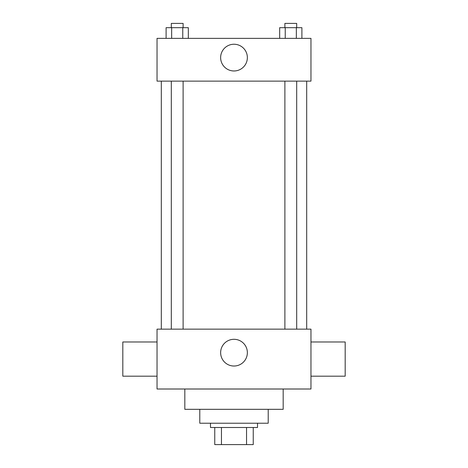 <?xml version="1.0" encoding="UTF-8"?>
<svg xmlns="http://www.w3.org/2000/svg" width="468" height="468" viewBox="0 0 468 468"><rect width="100%" height="100%" fill="white"/><g stroke="black" fill="none" stroke-linecap="round" stroke-linejoin="round"><path stroke-width="0.7" d="M246.548 427.495L246.548 444.6L214.759 444.6L214.759 427.495M246.548 444.6L253.241 444.6L253.241 427.495L253.241 444.6M257.517 423.218L257.517 427.495L210.483 427.495L210.483 423.218M221.452 427.495L221.452 444.6M268.211 409.325L268.211 423.218L199.789 423.218L199.789 409.325M283.175 389.007L283.175 409.325L184.825 409.325L184.825 389.007M310.968 389.007L157.032 389.007L157.032 329.144L310.968 329.144L310.968 389.007M220.639 352.661A13.361 13.361 0 0 1 240.681 341.09A13.361 13.361 0 0 1 240.681 364.233A13.361 13.361 0 0 1 220.639 352.661M310.968 341.973L345.179 341.973L345.179 376.184L310.968 376.184M157.032 376.184L122.821 376.184L122.821 341.973L157.032 341.973M310.968 81.128L157.032 81.128L157.032 38.364L310.968 38.364L310.968 81.128M247.361 57.611A13.361 13.361 0 0 1 227.319 69.182A13.361 13.361 0 0 1 227.319 46.034A13.361 13.361 0 0 1 247.361 57.611M301.895 38.364L301.895 27.676L279.677 27.676L279.677 38.364M296.343 27.676L296.343 38.364M285.234 27.676L285.234 38.364M284.883 27.676L284.883 23.4L296.689 23.4L296.689 27.676M188.323 38.364L188.323 27.676L166.105 27.676L166.105 38.364M182.766 27.676L182.766 38.364M171.657 27.676L171.657 38.364M171.311 27.676L171.311 23.4L183.117 23.4L183.117 27.676M161.308 81.128L161.308 329.144M306.692 81.128L306.692 329.144M296.689 329.144L296.689 81.128M284.883 329.144L284.883 81.128M171.311 81.128L171.311 329.144M183.117 81.128L183.117 329.144"/></g></svg>
